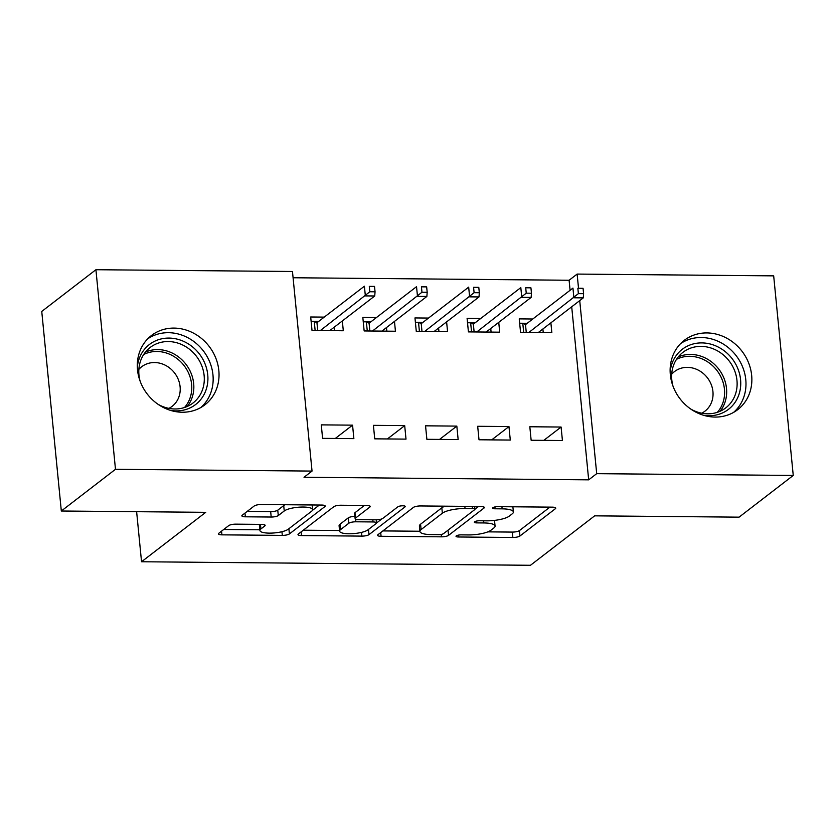 <?xml version="1.0" encoding="UTF-8"?>
<svg xmlns="http://www.w3.org/2000/svg" width="835" height="835" viewBox="0 0 835 835"><rect width="100%" height="100%" fill="white"/><g stroke="black" fill="none" stroke-linecap="round" stroke-linejoin="round"><path stroke-width="1.25" d="M456.275 535.893A3.851 1.002 174.4 0 0 456.025 536.3A3.851 1.002 174.4 0 0 458.478 536.989L512.857 537.479A5.511 1.43 174.4 0 0 519.944 536.007L555.379 508.713A5.511 1.43 174.4 0 0 555.745 508.129A5.511 1.43 174.4 0 0 552.238 507.148L497.858 506.657A3.851 1.002 174.4 0 0 492.9 507.69A3.851 1.002 174.4 0 0 492.65 508.097A3.851 1.002 174.4 0 0 495.103 508.786L502.138 508.849A17.629 4.561 174.4 0 1 513.379 511.98A17.629 4.561 174.4 0 1 512.22 513.849L509.267 516.124A17.629 4.561 174.4 0 1 486.586 520.831L479.551 520.758A3.851 1.002 174.4 0 0 474.593 521.792A3.851 1.002 174.4 0 0 474.332 522.199A3.851 1.002 174.4 0 0 476.795 522.887L483.83 522.95A17.629 4.561 174.4 0 1 495.071 526.081A17.629 4.561 174.4 0 1 493.902 527.95L490.949 530.225A17.629 4.561 174.4 0 1 468.268 534.932L461.233 534.87A3.851 1.002 174.4 0 0 456.275 535.893M174.045 328.092A43.764 39.057 -127.6 0 1 215.712 357.871A43.764 39.057 -127.6 0 1 204.878 404.839A43.764 39.057 -127.6 0 1 182.291 412.239A43.764 39.057 -127.6 0 1 140.624 382.472A43.764 39.057 -127.6 0 1 151.469 335.493A43.764 39.057 -127.6 0 1 174.045 328.092M706.869 332.925A43.764 39.057 -127.6 0 1 748.536 362.693A43.764 39.057 -127.6 0 1 737.702 409.672A43.764 39.057 -127.6 0 1 715.125 417.072A43.764 39.057 -127.6 0 1 673.448 387.294A43.764 39.057 -127.6 0 1 684.293 340.315A43.764 39.057 -127.6 0 1 706.869 332.925M235.804 524.15A5.511 1.43 174.4 0 0 228.717 525.622L218.78 533.283A5.511 1.43 174.4 0 0 218.415 533.868A5.511 1.43 174.4 0 0 221.922 534.849L282.314 535.392A5.511 1.43 174.4 0 0 289.401 533.92L324.846 506.626A5.511 1.43 174.4 0 0 325.201 506.041A5.511 1.43 174.4 0 0 321.694 505.06L261.303 504.517A5.511 1.43 174.4 0 0 254.216 505.989L242.213 515.237A5.511 1.43 174.4 0 0 241.847 515.821A5.511 1.43 174.4 0 0 245.354 516.802L271.198 517.032A5.511 1.43 174.4 0 0 278.285 515.56L284.244 510.978A14.738 3.81 174.4 0 1 300.433 507.095A14.738 3.81 174.4 0 1 312.593 509.663A14.738 3.81 174.4 0 1 311.622 511.229L288.284 529.192A14.738 3.81 174.4 0 1 272.106 533.074A14.738 3.81 174.4 0 1 259.935 530.507A14.738 3.81 174.4 0 1 260.906 528.941L264.799 525.956A5.511 1.43 174.4 0 0 265.165 525.372A5.511 1.43 174.4 0 0 261.647 524.39L235.804 524.15M312.039 471.086L115.48 469.301L95.921 269.715L292.469 271.5L312.039 471.086L304.013 477.265L588.675 479.843L596.701 473.664L579.73 300.61M570.086 290.288L569.105 280.257L577.131 274.078L773.68 275.863L793.25 475.439L739.079 517.157L594.666 515.842L530.476 565.285L141.543 561.757L205.734 512.325L61.32 511.01L115.48 469.301M793.25 475.439L596.701 473.664M377.931 534.724A5.511 1.43 174.4 0 0 377.566 535.308A5.511 1.43 174.4 0 0 381.073 536.289L441.464 536.832A5.511 1.43 174.4 0 0 448.552 535.36L483.997 508.066A5.511 1.43 174.4 0 0 484.363 507.482A5.511 1.43 174.4 0 0 480.845 506.501L420.464 505.958A5.511 1.43 174.4 0 0 413.377 507.43L377.931 534.724M361.889 536.112L301.498 535.569A5.511 1.43 174.4 0 1 297.991 534.588A5.511 1.43 174.4 0 1 298.356 534.003L333.802 506.709A5.511 1.43 174.4 0 1 340.889 505.238L366.732 505.467A5.511 1.43 174.4 0 1 370.239 506.448A5.511 1.43 174.4 0 1 369.874 507.033L355.501 518.107A5.511 1.43 174.4 0 0 355.136 518.692A5.511 1.43 174.4 0 0 358.653 519.662L375.792 519.819A5.511 1.43 174.4 0 0 382.879 518.358L397.846 506.824A3.851 1.002 174.4 0 1 402.084 505.812A3.851 1.002 174.4 0 1 405.267 506.48A3.851 1.002 174.4 0 1 405.006 506.897L368.976 534.64A5.511 1.43 174.4 0 1 361.889 536.112L361.524 532.386M136.627 511.698L141.543 561.757M406.008 439.116L404.693 425.631L373.412 425.349L374.727 438.834L406.008 439.116M376.387 317.582L362.828 317.457L364.154 330.942L395.435 331.234L394.475 321.412M510.289 440.055L508.964 426.57L477.683 426.288L479.008 439.774L510.289 440.055M480.657 318.532L467.099 318.406L468.425 331.892L499.706 332.173L498.745 322.352M588.675 479.843L571.704 306.789M569.105 280.257L293.085 277.752M532.793 319.001L519.234 318.876L520.56 332.361L551.841 332.643L550.881 322.832M562.425 440.536L561.099 427.04L529.818 426.758L531.144 440.243L562.425 440.536M428.522 318.062L414.964 317.937L416.289 331.422L447.57 331.704L446.61 321.882M458.154 439.586L456.828 426.101L425.547 425.819L426.873 439.304L458.154 439.586M324.251 317.112L310.693 316.987L312.019 330.472L343.3 330.754L342.34 320.943M353.873 438.636L352.558 425.151L321.277 424.869L322.592 438.354L353.873 438.636M61.32 511.01L41.75 311.434L95.921 269.715M578.509 288.138L577.131 274.078M561.099 427.04L543.804 440.358M508.964 426.57L491.669 439.888M456.828 426.101L439.534 439.419M404.693 425.631L387.398 438.949M352.558 425.151L335.263 438.469M495.071 526.081L494.539 520.685A17.629 4.561 174.4 0 0 494.477 520.393M487.838 531.864L512.325 532.083A5.511 1.43 174.4 0 0 519.412 530.611L549.91 507.127M444.951 506.177A17.629 4.561 174.4 0 0 441.83 507.816L420.569 524.203L421.101 529.588A17.629 4.561 174.4 0 0 419.932 531.457A17.629 4.561 174.4 0 0 431.173 534.588L438.594 534.661A3.851 1.002 174.4 0 0 443.552 533.628L474.666 509.674A3.851 1.002 174.4 0 0 474.917 509.267L478.518 506.48M382.879 530.914L419.911 531.248M474.645 506.448L474.917 509.267A3.851 1.002 174.4 0 0 472.464 508.578L465.043 508.515A17.629 4.561 174.4 0 0 442.362 513.212L421.101 529.588M420.569 524.203A17.629 4.561 174.4 0 0 419.4 526.071L419.932 531.457M339.553 530.517L303.303 530.194M364.394 505.446L354.969 512.711A5.511 1.43 174.4 0 0 354.604 513.295L355.136 518.692M381.95 518.848L376.543 523.013M340.586 529.588A14.738 3.81 174.4 0 0 339.615 531.154A14.738 3.81 174.4 0 0 351.775 533.722A14.738 3.81 174.4 0 0 367.964 529.839L376.188 523.503A5.511 1.43 174.4 0 0 376.543 522.929A5.511 1.43 174.4 0 0 373.036 521.948L355.887 521.792A5.511 1.43 174.4 0 0 348.811 523.263L340.586 529.588L340.054 524.192A14.738 3.81 174.4 0 0 339.083 525.758L339.615 531.154M354.917 516.395A5.511 1.43 174.4 0 0 348.279 517.867L348.811 523.263M340.054 524.192L348.279 517.867M259.601 524.37A14.738 3.81 174.4 0 0 259.403 525.111L259.935 530.507M285.132 504.737A14.738 3.81 174.4 0 0 283.712 505.582L284.244 510.978M247.16 511.427L270.676 511.636A5.511 1.43 174.4 0 0 277.763 510.175L283.712 505.582M312.405 510.404L319.367 505.039M223.728 529.473L259.862 529.797M543.23 332.57L542.886 328.99M519.662 323.228L527.219 323.291M523.681 332.393L522.783 323.26L525.497 324.617L526.259 332.413M583.592 293.69L583.06 288.294L577.851 288.252L578.373 293.649L583.592 293.69L583.279 297.876L573.895 297.792L572.946 288.085L525.497 324.617M578.373 293.649L528.899 332.445M583.279 297.876L538.293 332.528M577.851 288.252L583.06 288.294M491.095 332.1L490.75 328.52M467.527 322.759L475.084 322.821M471.545 331.923L470.648 322.78L473.361 324.147L474.123 331.944M531.457 293.221L530.924 287.825L525.716 287.783L526.238 293.168L531.457 293.221L531.144 297.406L521.76 297.323L520.81 287.616L473.361 324.147M526.238 293.168L476.764 331.965M531.144 297.406L486.147 332.048M525.716 287.783L530.924 287.825M438.959 331.62L438.605 328.04M415.392 322.279L422.948 322.352M419.41 331.443L418.512 322.31L421.226 323.677L421.988 331.474M479.321 292.751L478.789 287.355L473.581 287.303L474.103 292.699L479.321 292.751L479.008 296.936L469.625 296.853L468.675 287.136L421.226 323.677M474.103 292.699L424.629 331.495M479.008 296.936L434.012 331.579M473.581 287.303L478.789 287.355M670.15 372.045A37.878 33.797 -127.6 0 1 673.114 360.835A37.878 33.797 -127.6 0 1 719.885 347.945A37.878 33.797 -127.6 0 1 737.639 397.804A37.878 33.797 -127.6 0 1 703.414 415.235M690.639 408.962A35.07 31.292 52.4 0 0 725.772 407.877A35.07 31.292 52.4 0 0 734.247 397.209A35.07 31.292 52.4 0 0 723.955 355.439A35.07 31.292 52.4 0 0 682.978 352.307A35.07 31.292 52.4 0 0 674.503 362.985A35.07 31.292 52.4 0 0 672.958 386M701.713 413.189A24.966 22.284 52.4 0 0 704.97 411.154A24.966 22.284 52.4 0 0 711.003 403.555A24.966 22.284 52.4 0 0 703.675 373.819A24.966 22.284 52.4 0 0 674.492 371.585A24.966 22.284 52.4 0 0 671.695 374.216M733.589 412.396A43.483 38.807 52.4 0 0 742.419 400.539A43.483 38.807 52.4 0 0 730.552 349.552A43.483 38.807 52.4 0 0 680.609 343.592M137.326 367.223A37.878 33.797 -127.6 0 1 140.29 356.013A37.878 33.797 -127.6 0 1 187.061 343.122A37.878 33.797 -127.6 0 1 204.815 392.972A37.878 33.797 -127.6 0 1 170.58 410.402M157.815 404.14A35.07 31.292 52.4 0 0 192.948 403.055A35.07 31.292 52.4 0 0 201.423 392.377A35.07 31.292 52.4 0 0 191.121 350.606A35.07 31.292 52.4 0 0 150.154 347.475A35.07 31.292 52.4 0 0 141.679 358.152A35.07 31.292 52.4 0 0 140.123 381.167M168.889 408.367A24.966 22.284 52.4 0 0 172.135 406.321A24.966 22.284 52.4 0 0 178.168 398.723A24.966 22.284 52.4 0 0 170.841 368.986A24.966 22.284 52.4 0 0 141.668 366.763A24.966 22.284 52.4 0 0 138.871 369.383M200.765 407.574A43.483 38.807 52.4 0 0 209.595 395.707A43.483 38.807 52.4 0 0 197.728 344.73A43.483 38.807 52.4 0 0 147.785 338.77M386.824 331.151L386.469 327.57M363.256 321.809L370.813 321.882M367.275 330.973L366.377 321.84L369.091 323.208L369.853 330.994M427.186 292.271L426.654 286.885L421.445 286.833L421.967 292.229L427.186 292.271L426.873 296.456L417.49 296.373L416.54 286.666L369.091 323.208M421.967 292.229L372.493 331.025M426.873 296.456L381.877 331.109M421.445 286.833L426.654 286.885M334.689 330.681L334.334 327.101M311.121 321.339L318.678 321.402M315.139 330.503L314.242 321.371L316.956 322.727L317.717 330.524M375.051 291.801L374.518 286.405L369.3 286.363L369.832 291.759L375.051 291.801L374.738 295.987L365.354 295.903L364.404 286.196L316.956 322.727M369.832 291.759L320.358 330.545M374.738 295.987L329.742 330.639M369.3 286.363L374.518 286.405M458.3 535.152L458.478 536.989M494.925 506.949L495.103 508.786M476.618 521.05L476.795 522.887M483.622 520.8L483.83 522.95M501.929 506.699L502.138 508.849M555.275 507.628L555.379 508.713M519.412 530.611L519.944 536.007M512.325 532.083L512.857 537.479M483.893 506.981L483.997 508.066M448.04 530.173L448.552 535.36M441.224 534.431L441.464 536.832M380.718 532.584L381.073 536.289M472.255 506.427L472.464 508.578M464.834 506.365L465.043 508.515M441.83 507.816L442.362 513.212M301.143 531.853L301.498 535.569M369.769 505.947L369.874 507.033M354.969 512.711L355.501 518.107M404.933 506.135L405.006 506.897M368.465 529.453L368.976 534.64M372.827 519.798L373.036 521.948M355.637 519.203L355.887 521.792M264.695 524.86L264.799 525.956M260.457 524.38L260.906 528.941M277.763 510.175L278.285 515.56M270.676 511.636L271.198 517.032M244.989 513.097L245.354 516.802M324.731 505.54L324.846 506.626M288.889 528.732L289.401 533.92M281.948 531.718L282.314 535.392M221.557 531.133L221.922 534.849M678.229 356.952A35.07 31.292 -127.6 0 1 716.169 366.064A35.07 31.292 -127.6 0 1 723.799 405.257A35.07 31.292 -127.6 0 1 720.062 411.279M717.328 412.333A33.922 30.269 52.4 0 0 721.826 405.455A33.922 30.269 52.4 0 0 713.915 366.993A33.922 30.269 52.4 0 0 676.517 359.332M145.405 352.13A35.07 31.292 -127.6 0 1 183.345 361.231A35.07 31.292 -127.6 0 1 190.964 400.424A35.07 31.292 -127.6 0 1 187.238 406.447M184.504 407.511A33.922 30.269 52.4 0 0 188.992 400.633A33.922 30.269 52.4 0 0 181.091 362.171A33.922 30.269 52.4 0 0 143.683 354.51M512.878 506.793L513.379 511.98M376.241 519.819L376.543 522.929M312.133 504.977L312.593 509.663"/></g></svg>
